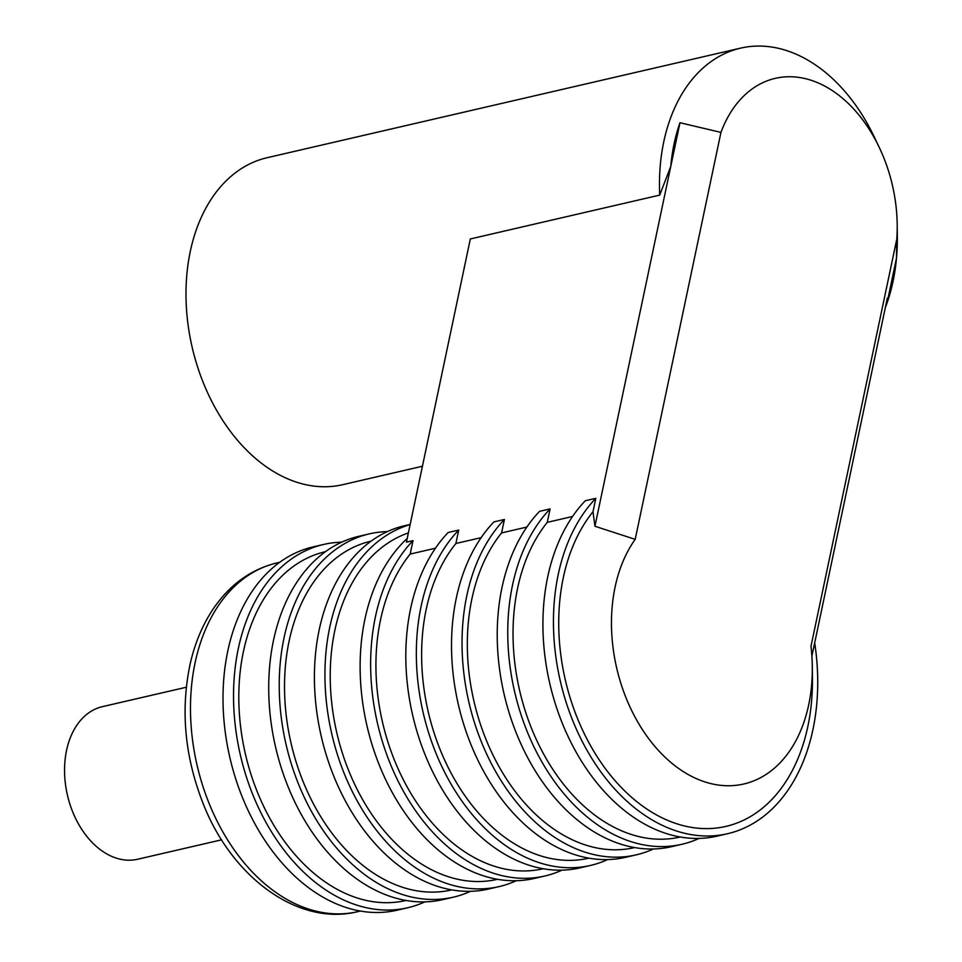 <?xml version="1.0" encoding="UTF-8"?>
<svg xmlns="http://www.w3.org/2000/svg" width="962" height="962" viewBox="0 0 962 962"><rect width="100%" height="100%" fill="white"/><g stroke="black" fill="none" stroke-linecap="round" stroke-linejoin="round"><path stroke-width="1.44" d="M811.892 656.108L887.349 298.064L887.072 302.886L896.476 258.237L896.752 239.31L810.99 646.272A141.703 97.739 -103 0 1 812.313 666.967A141.703 97.739 -103 0 1 678.054 768.037A141.703 97.739 -103 0 1 635.197 539.357L720.947 132.395L679.978 122.727A160.341 110.594 77 0 0 670.779 166.354L679.978 122.727M814.682 642.869A186.448 128.595 -103 0 1 727.633 833.693A186.448 128.595 -103 0 1 571.909 718.53A186.448 128.595 -103 0 1 595.827 498.316L592.989 511.76L594.937 526.262L670.779 166.354L659.716 195.106L470.334 238.949L406.433 542.147L413.011 540.632L410.173 554.076L435.437 548.22M458.718 530.05L448.196 532.491A186.448 128.595 -103 0 0 424.278 752.705A186.448 128.595 -103 0 0 580.002 867.868L590.524 865.427A186.448 128.595 -103 0 1 434.8 750.264A186.448 128.595 -103 0 1 458.718 530.05L455.88 543.494L481.144 537.65M504.413 519.468L493.891 521.909A186.448 128.595 -103 0 0 469.985 742.123A186.448 128.595 -103 0 0 625.697 857.286L636.219 854.857A186.448 128.595 -103 0 1 480.507 739.682A186.448 128.595 -103 0 1 504.413 519.468L501.587 532.912L526.851 527.068M550.12 508.898L539.598 511.327A186.448 128.595 -103 0 0 515.692 731.541A186.448 128.595 -103 0 0 671.404 846.704L681.926 844.275A186.448 128.595 -103 0 1 526.214 729.112A186.448 128.595 -103 0 1 550.12 508.898L547.282 522.342L572.546 516.486M595.827 498.316L585.305 500.745A186.448 128.595 -103 0 0 561.387 720.971A186.448 128.595 -103 0 0 717.111 836.134L727.633 833.693M594.937 526.262L635.197 539.357M896.752 239.31A130.507 90.019 77 0 0 897.197 224.867A130.507 90.019 77 0 0 879.292 147.499A130.507 90.019 77 0 0 720.947 132.395M885.329 307.624A167.797 115.741 77 0 0 887.072 302.886L896.476 258.237A167.797 115.741 77 0 0 897.33 236.484L897.197 224.867M887.072 302.886A167.797 115.741 77 0 0 896.476 258.237M879.292 147.499L874.302 137.013A167.797 115.741 77 0 0 740.56 48.136A167.797 115.741 77 0 0 663.744 141.883A167.797 115.741 77 0 0 659.716 195.106M740.56 48.136L267.087 157.72A167.797 115.741 77 0 0 190.272 251.479A167.797 115.741 77 0 0 223.148 421.019A167.797 115.741 77 0 0 342.761 484.68L422.426 466.245M812.313 666.967L812.433 678.583A178.992 123.461 -103 0 1 639.826 804.016A178.992 123.461 -103 0 1 592.989 511.76M680.35 836.988L680.242 837.012A178.992 123.461 -103 0 1 533.14 732.286A178.992 123.461 -103 0 1 547.282 522.342M699.097 838.407A186.448 128.595 -103 0 1 681.926 844.275M634.643 847.558L634.535 847.582A178.992 123.461 -103 0 1 487.433 742.868A178.992 123.461 -103 0 1 501.587 532.912M653.39 848.977A186.448 128.595 -103 0 1 636.219 854.857M588.936 858.14L588.84 858.164A178.992 123.461 -103 0 1 441.726 753.438A178.992 123.461 -103 0 1 455.88 543.494M607.695 859.559A186.448 128.595 -103 0 1 590.524 865.427M543.229 868.722L543.133 868.746A178.992 123.461 -103 0 1 396.031 764.02A178.992 123.461 -103 0 1 410.173 554.076M561.988 870.141A186.448 128.595 -103 0 1 544.817 876.009A186.448 128.595 -103 0 1 389.105 760.846A186.448 128.595 -103 0 1 413.011 540.632M544.817 876.009L534.295 878.438A186.448 128.595 -103 0 1 377.008 759.162A186.448 128.595 -103 0 1 407.227 538.419M497.534 879.292L497.426 879.316A178.992 123.461 -103 0 1 338.287 738.876A178.992 123.461 -103 0 1 408.369 532.948M516.281 880.711A186.448 128.595 -103 0 1 499.11 886.591A186.448 128.595 -103 0 1 332.636 737.505A186.448 128.595 -103 0 1 410.137 524.579M499.11 886.591L488.588 889.02A186.448 128.595 -103 0 1 321.26 736.375A186.448 128.595 -103 0 1 404.509 525.733L410.173 524.422M451.827 889.874L451.731 889.898A178.992 123.461 -103 0 1 291.089 743.361A178.992 123.461 -103 0 1 371.007 541.149L371.104 541.125M470.586 891.293A186.448 128.595 -103 0 1 453.403 897.161A186.448 128.595 -103 0 1 286.075 744.516A186.448 128.595 -103 0 1 369.324 533.874A186.448 128.595 -103 0 1 387.325 531.601M453.403 897.161L442.881 899.602A186.448 128.595 -103 0 1 275.553 746.957A186.448 128.595 -103 0 1 358.802 536.315L369.324 533.874M406.12 900.456L406.024 900.48A178.992 123.461 -103 0 1 245.382 753.943A178.992 123.461 -103 0 1 325.3 551.719L325.397 551.695M424.879 901.875A186.448 128.595 -103 0 1 407.708 907.743A186.448 128.595 -103 0 1 240.38 755.098A186.448 128.595 -103 0 1 323.617 544.456A186.448 128.595 -103 0 1 341.63 542.183M407.708 907.743L397.186 910.184A186.448 128.595 -103 0 1 229.858 757.539A186.448 128.595 -103 0 1 313.095 546.897L323.617 544.456M221.621 839.814L137.71 859.234A78.307 54.016 -103 0 1 67.424 795.129A78.307 54.016 -103 0 1 102.393 706.661L186.303 687.241M360.425 911.038L357.684 911.663A178.992 123.461 -103 0 1 197.054 765.127A178.992 123.461 -103 0 1 276.972 562.914L279.701 562.277M357.684 911.663C298.665 926.43 232.299 877.993 203.331 804.064C184.728 756.853 180.363 710.052 190.211 663.672C195.045 642.568 202.91 624.013 213.841 607.996C230.339 584.187 251.383 569.167 276.972 562.914"/></g></svg>
